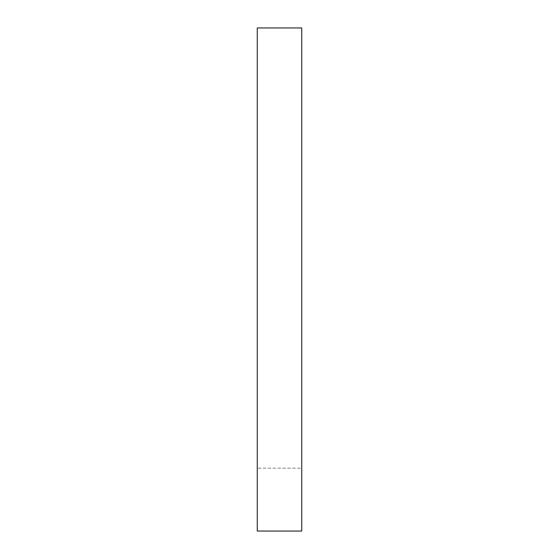 <?xml version="1.0" encoding="UTF-8"?>
<svg xmlns="http://www.w3.org/2000/svg" width="559" height="559" viewBox="0 0 559 559"><rect width="100%" height="100%" fill="white"/><g stroke="black" fill="none" stroke-linecap="round" stroke-linejoin="round"><path stroke-width="0.42" stroke-dasharray="2.79 2.1" d="M301.734 468.162L301.734 531.05L301.734 468.162L257.266 468.162L301.734 468.162L301.734 27.95L301.734 468.162M257.266 531.05L257.266 27.95L301.734 27.95L257.266 27.95L257.266 531.05"/><path stroke-width="0.84" d="M301.734 531.05L257.266 531.05L257.266 27.95L257.266 531.05L301.734 531.05L301.734 27.95L257.266 27.95L301.734 27.95L301.734 531.05"/></g></svg>
